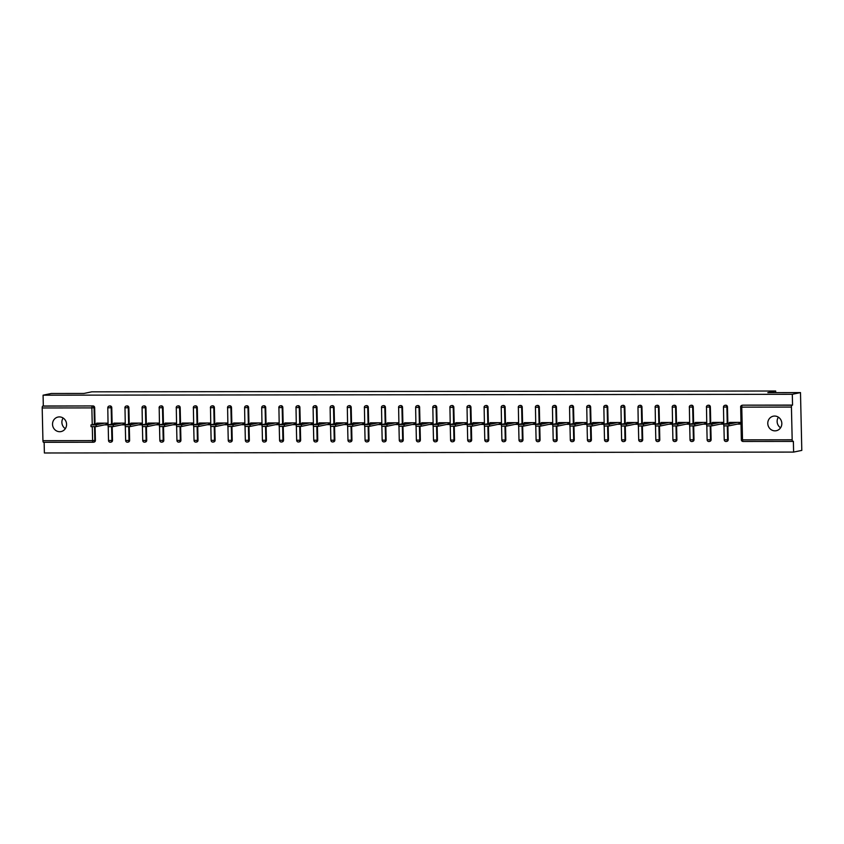 <?xml version="1.0" encoding="UTF-8"?>
<svg xmlns="http://www.w3.org/2000/svg" width="844" height="844" viewBox="0 0 844 844"><rect width="100%" height="100%" fill="white"/><g stroke="black" fill="none" stroke-linecap="round" stroke-linejoin="round"><path stroke-width="1.27" d="M59.734 431.706A7.417 7.005 -101.7 0 0 66.528 423.593A7.417 7.005 -101.7 0 0 58.057 417.041A7.417 7.005 -101.7 0 0 59.734 431.706M774.982 430.851A7.417 7.005 -101.7 0 0 781.776 422.738A7.417 7.005 -101.7 0 0 773.304 416.187A7.417 7.005 -101.7 0 0 774.982 430.851M95.098 426.705L95.404 440.378A1.741 1.646 78.3 0 1 94.117 442.087L93.515 442.214A1.741 1.646 -101.7 0 1 93.209 442.245A1.741 0.559 -90.1 0 1 93.167 442.245L43.54 442.298A1.741 0.559 -90.1 0 1 43.508 442.309A1.741 0.559 -90.1 0 1 42.938 440.684L42.2 407.968A1.741 0.559 -90.1 0 1 42.717 406.122L43.318 405.996L43.076 395.192L51.252 393.494L83.925 393.452L91.774 391.827L775.668 391.015L767.818 392.639L800.492 392.597L801.8 450.401L793.613 452.089L793.371 441.285L792.78 441.401A1.741 0.559 89.9 0 1 792.738 441.412L743.079 441.465A1.741 0.559 89.9 0 0 743.11 441.465L792.695 441.401M44.141 442.309L44.384 452.985L793.613 452.089M107.167 424.5L106.312 424.5L106.281 423.15M124.268 424.479L123.424 424.479L123.393 423.129M141.37 424.458L140.526 424.458L140.494 423.108M158.472 424.437L157.628 424.437L157.596 423.087M175.573 424.416L174.729 424.416L174.697 423.066M192.675 424.395L191.831 424.395L191.799 423.044M209.776 424.374L208.932 424.384L208.901 423.023M226.878 424.363L226.034 424.363L226.002 423.002M243.99 424.342L243.135 424.342L243.104 422.981M261.091 424.321L260.237 424.321L260.216 422.96M278.193 424.3L277.349 424.3L277.317 422.939M295.294 424.279L294.451 424.279L294.419 422.918M312.396 424.258L311.552 424.258L311.52 422.897M329.498 424.237L328.654 424.237L328.622 422.876M346.599 424.216L345.755 424.216L345.723 422.855M363.701 424.194L362.857 424.194L362.825 422.833M380.802 424.173L379.958 424.173L379.927 422.823M397.914 424.152L397.06 424.152L397.028 422.802M415.016 424.131L414.161 424.131L414.14 422.781M432.117 424.11L431.273 424.11L431.242 422.76M449.219 424.089L448.375 424.089L448.343 422.738M466.321 424.068L465.477 424.068L465.445 422.717M483.422 424.047L482.578 424.057L482.546 422.696M500.524 424.036L499.68 424.036L499.648 422.675M517.625 424.015L516.781 424.015L516.75 422.654M534.737 423.994L533.883 423.994L533.851 422.633M551.839 423.973L550.984 423.973L550.953 422.612M568.94 423.952L568.096 423.952L568.065 422.591M586.042 423.931L585.198 423.931L585.166 422.57M603.144 423.91L602.299 423.91L602.268 422.549M620.245 423.888L619.401 423.888L619.369 422.527M637.347 423.867L636.503 423.867L636.471 422.506M654.448 423.846L653.604 423.846L653.572 422.496M671.55 423.825L670.706 423.825L670.674 422.475M688.662 423.804L687.807 423.804L687.776 422.454M705.763 423.783L704.909 423.783L704.888 422.433M722.865 423.762L722.021 423.762L721.989 422.411M775.699 392.629L775.668 391.015M791.429 407.072L741.77 407.135A1.741 0.559 89.9 0 1 742.287 405.289A1.741 1.646 -101.7 0 0 741.981 405.32L742.572 405.194A1.741 1.646 78.3 0 1 742.889 405.162L791.957 405.226A1.741 0.559 89.9 0 0 791.429 407.072L792.178 439.787A1.741 0.559 89.9 0 0 792.738 441.412M742.889 405.162L792.548 405.099L792.305 394.296L800.492 392.597M791.957 405.226L792.548 405.099M739.966 423.741L739.122 423.751L739.091 422.39M43.076 395.192L792.305 394.296M729.532 422.949L729.522 422.401L739.935 422.39L739.977 424.121L737.287 424.121M43.318 405.996L92.988 405.932A1.741 1.646 78.3 0 1 94.665 407.673L95.034 424.057M112.516 440.357A1.741 1.646 78.3 0 1 111.218 442.066L110.617 442.193A1.741 1.646 -101.7 0 0 111.914 440.484L112.516 440.357L112.199 426.684M111.767 407.652L111.176 407.768A1.741 1.646 78.3 0 0 109.488 406.038A1.741 1.646 -101.7 0 0 109.171 406.069L109.773 405.953A1.741 1.646 78.3 0 1 111.767 407.652L112.136 424.036M129.617 440.336A1.741 1.646 78.3 0 1 128.32 442.045L127.729 442.172A1.741 1.646 -101.7 0 0 129.016 440.462L129.617 440.336L129.301 426.674M128.868 407.631L128.277 407.747A1.741 1.646 78.3 0 0 126.589 406.017A1.741 1.646 -101.7 0 0 126.273 406.048L126.874 405.932A1.741 1.646 78.3 0 1 128.868 407.631L129.248 424.015M146.719 440.325A1.741 1.646 78.3 0 1 145.421 442.024L144.83 442.151A1.741 1.646 -101.7 0 0 146.117 440.441L146.719 440.325L146.402 426.653M145.97 407.61L145.379 407.726A1.741 1.646 78.3 0 0 143.691 405.996A1.741 1.646 -101.7 0 0 143.385 406.027L143.976 405.911A1.741 1.646 78.3 0 1 145.97 407.61L146.35 423.994M163.82 440.304A1.741 1.646 78.3 0 1 162.523 442.003L161.932 442.129A1.741 1.646 -101.7 0 0 163.219 440.42L163.82 440.304L163.514 426.631M163.082 407.589L162.481 407.715A1.741 1.646 78.3 0 0 160.793 405.975A1.741 1.646 -101.7 0 0 160.487 406.006L161.077 405.89A1.741 1.646 78.3 0 1 163.082 407.589L163.451 423.973M180.922 440.283A1.741 1.646 78.3 0 1 179.635 441.982L179.033 442.108A1.741 1.646 -101.7 0 0 180.321 440.399L180.922 440.283L180.616 426.61M180.183 407.568L179.582 407.694A1.741 1.646 78.3 0 0 177.894 405.953A1.741 1.646 -101.7 0 0 177.588 405.985L178.179 405.869A1.741 1.646 78.3 0 1 180.183 407.568L180.553 423.952M198.023 440.262A1.741 1.646 78.3 0 1 196.736 441.961L196.135 442.087A1.741 1.646 -101.7 0 0 197.433 440.378L198.023 440.262L197.718 426.589M197.285 407.546L196.684 407.673A1.741 1.646 78.3 0 0 195.006 405.932A1.741 1.646 -101.7 0 0 194.69 405.975L195.291 405.848A1.741 1.646 78.3 0 1 197.285 407.546L197.654 423.931M215.125 440.241A1.741 1.646 78.3 0 1 213.838 441.939L213.237 442.066A1.741 1.646 -101.7 0 0 214.534 440.368L215.125 440.241L214.819 426.568M214.387 407.525L213.785 407.652A1.741 1.646 78.3 0 0 212.108 405.922A1.741 1.646 -101.7 0 0 211.791 405.953L212.393 405.827A1.741 1.646 78.3 0 1 214.387 407.525L214.756 423.91M232.227 440.22A1.741 1.646 78.3 0 1 230.939 441.918L230.338 442.045A1.741 1.646 -101.7 0 0 231.636 440.346L232.227 440.22L231.921 426.547M231.488 407.504L230.887 407.631A1.741 1.646 78.3 0 0 229.209 405.901A1.741 1.646 -101.7 0 0 228.893 405.932L229.494 405.806A1.741 1.646 78.3 0 1 231.488 407.504L231.857 423.888M249.339 440.199A1.741 1.646 78.3 0 1 248.041 441.897L247.44 442.024A1.741 1.646 -101.7 0 0 248.737 440.325L249.339 440.199L249.022 426.526M248.59 407.483L247.999 407.61A1.741 1.646 78.3 0 0 246.311 405.88A1.741 1.646 -101.7 0 0 245.994 405.911L246.596 405.785A1.741 1.646 78.3 0 1 248.59 407.483L248.959 423.867M266.44 440.178A1.741 1.646 78.3 0 1 265.143 441.876L264.541 442.003A1.741 1.646 -101.7 0 0 265.839 440.304L266.44 440.178L266.124 426.505M265.691 407.462L265.1 407.589A1.741 1.646 78.3 0 0 263.412 405.858A1.741 1.646 -101.7 0 0 263.096 405.89L263.697 405.764A1.741 1.646 78.3 0 1 265.691 407.462L266.071 423.857M283.542 440.157A1.741 1.646 78.3 0 1 282.244 441.866L281.653 441.982A1.741 1.646 -101.7 0 0 282.94 440.283L283.542 440.157L283.225 426.484M282.793 407.441L282.202 407.568A1.741 1.646 78.3 0 0 280.514 405.837A1.741 1.646 -101.7 0 0 280.197 405.869L280.799 405.742A1.741 1.646 78.3 0 1 282.793 407.441L283.173 423.836M300.643 440.135A1.741 1.646 78.3 0 1 299.346 441.845L298.755 441.961A1.741 1.646 -101.7 0 0 300.042 440.262L300.643 440.135L300.327 426.463M299.905 407.42L299.303 407.546A1.741 1.646 78.3 0 0 297.615 405.816A1.741 1.646 -101.7 0 0 297.31 405.848L297.9 405.721A1.741 1.646 78.3 0 1 299.905 407.42L300.274 423.815M317.745 440.114A1.741 1.646 78.3 0 1 316.447 441.823L315.856 441.939A1.741 1.646 -101.7 0 0 317.144 440.241L317.745 440.114L317.439 426.442M317.006 407.399L316.405 407.525A1.741 1.646 78.3 0 0 314.717 405.795A1.741 1.646 -101.7 0 0 314.411 405.827L315.002 405.7A1.741 1.646 78.3 0 1 317.006 407.399L317.376 423.793M334.846 440.093A1.741 1.646 78.3 0 1 333.559 441.802L332.958 441.918A1.741 1.646 -101.7 0 0 334.245 440.22L334.846 440.093L334.541 426.42M334.108 407.378L333.507 407.504A1.741 1.646 78.3 0 0 331.819 405.774A1.741 1.646 -101.7 0 0 331.513 405.806L332.103 405.679A1.741 1.646 78.3 0 1 334.108 407.378L334.477 423.772M351.948 440.072A1.741 1.646 78.3 0 1 350.661 441.781L350.06 441.908A1.741 1.646 -101.7 0 0 351.357 440.199L351.948 440.072L351.642 426.399M351.209 407.367L350.608 407.483A1.741 1.646 78.3 0 0 348.931 405.753A1.741 1.646 -101.7 0 0 348.614 405.785L349.216 405.658A1.741 1.646 78.3 0 1 351.209 407.367L351.579 423.751M369.05 440.051A1.741 1.646 78.3 0 1 367.762 441.76L367.161 441.887A1.741 1.646 -101.7 0 0 368.459 440.178L369.05 440.051L368.744 426.378M368.311 407.346L367.71 407.462A1.741 1.646 78.3 0 0 366.032 405.732A1.741 1.646 -101.7 0 0 365.716 405.764L366.317 405.637A1.741 1.646 78.3 0 1 368.311 407.346L368.68 423.73M386.151 440.03A1.741 1.646 78.3 0 1 384.864 441.739L384.263 441.866A1.741 1.646 -101.7 0 0 385.56 440.157L386.151 440.03L385.845 426.357M385.413 407.325L384.811 407.441A1.741 1.646 78.3 0 0 383.134 405.711A1.741 1.646 -101.7 0 0 382.817 405.742L383.419 405.626A1.741 1.646 78.3 0 1 385.413 407.325L385.782 423.709M403.263 440.019A1.741 1.646 78.3 0 1 401.966 441.718L401.364 441.845A1.741 1.646 -101.7 0 0 402.662 440.135L403.263 440.019L402.947 426.347M402.514 407.304L401.923 407.42A1.741 1.646 78.3 0 0 400.235 405.69A1.741 1.646 -101.7 0 0 399.919 405.721L400.52 405.605A1.741 1.646 78.3 0 1 402.514 407.304L402.883 423.688M420.365 439.998A1.741 1.646 78.3 0 1 419.067 441.697L418.476 441.823A1.741 1.646 -101.7 0 0 419.763 440.114L420.365 439.998L420.048 426.325M419.616 407.283L419.025 407.399A1.741 1.646 78.3 0 0 417.337 405.669A1.741 1.646 -101.7 0 0 417.02 405.7L417.622 405.584A1.741 1.646 78.3 0 1 419.616 407.283L419.995 423.667M437.466 439.977A1.741 1.646 78.3 0 1 436.169 441.676L435.578 441.802A1.741 1.646 -101.7 0 0 436.865 440.093L437.466 439.977L437.15 426.304M436.717 407.262L436.126 407.388A1.741 1.646 78.3 0 0 434.438 405.647A1.741 1.646 -101.7 0 0 434.132 405.679L434.723 405.563A1.741 1.646 78.3 0 1 436.717 407.262L437.097 423.646M454.568 439.956A1.741 1.646 78.3 0 1 453.27 441.655L452.679 441.781A1.741 1.646 -101.7 0 0 453.966 440.072L454.568 439.956L454.262 426.283M453.829 407.241L453.228 407.367A1.741 1.646 78.3 0 0 451.54 405.626A1.741 1.646 -101.7 0 0 451.234 405.658L451.825 405.542A1.741 1.646 78.3 0 1 453.829 407.241L454.199 423.625M471.669 439.935A1.741 1.646 78.3 0 1 470.382 441.634L469.781 441.76A1.741 1.646 -101.7 0 0 471.068 440.051L471.669 439.935L471.363 426.262M470.931 407.219L470.33 407.346A1.741 1.646 78.3 0 0 468.642 405.616A1.741 1.646 -101.7 0 0 468.336 405.647L468.926 405.521A1.741 1.646 78.3 0 1 470.931 407.219L471.3 423.604M488.771 439.914A1.741 1.646 78.3 0 1 487.484 441.612L486.882 441.739A1.741 1.646 -101.7 0 0 488.17 440.041L488.771 439.914L488.465 426.241M488.032 407.198L487.431 407.325A1.741 1.646 78.3 0 0 485.754 405.595A1.741 1.646 -101.7 0 0 485.437 405.626L486.038 405.5A1.741 1.646 78.3 0 1 488.032 407.198L488.402 423.582M505.872 439.893A1.741 1.646 78.3 0 1 504.585 441.591L503.984 441.718A1.741 1.646 -101.7 0 0 505.282 440.019L505.872 439.893L505.567 426.22M505.134 407.177L504.533 407.304A1.741 1.646 78.3 0 0 502.855 405.574A1.741 1.646 -101.7 0 0 502.539 405.605L503.14 405.479A1.741 1.646 78.3 0 1 505.134 407.177L505.503 423.561M522.974 439.872A1.741 1.646 78.3 0 1 521.687 441.57L521.086 441.697A1.741 1.646 -101.7 0 0 522.383 439.998L522.974 439.872L522.668 426.199M522.236 407.156L521.634 407.283A1.741 1.646 78.3 0 0 519.957 405.553A1.741 1.646 -101.7 0 0 519.64 405.584L520.242 405.458A1.741 1.646 78.3 0 1 522.236 407.156L522.605 423.54M540.076 439.851A1.741 1.646 78.3 0 1 538.788 441.56L538.187 441.676A1.741 1.646 -101.7 0 0 539.485 439.977L540.076 439.851L539.77 426.178M539.337 407.135L538.736 407.262A1.741 1.646 78.3 0 0 537.058 405.531A1.741 1.646 -101.7 0 0 536.742 405.563L537.343 405.436A1.741 1.646 78.3 0 1 539.337 407.135L539.706 423.53M557.188 439.829A1.741 1.646 78.3 0 1 555.89 441.539L555.289 441.655A1.741 1.646 -101.7 0 0 556.586 439.956L557.188 439.829L556.871 426.157M556.439 407.114L555.848 407.241A1.741 1.646 78.3 0 0 554.16 405.51A1.741 1.646 -101.7 0 0 553.843 405.542L554.445 405.415A1.741 1.646 78.3 0 1 556.439 407.114L556.808 423.509M574.289 439.808A1.741 1.646 78.3 0 1 572.992 441.517L572.401 441.634A1.741 1.646 -101.7 0 0 573.688 439.935L574.289 439.808L573.973 426.136M573.54 407.093L572.949 407.219A1.741 1.646 78.3 0 0 571.261 405.489A1.741 1.646 -101.7 0 0 570.945 405.521L571.546 405.394A1.741 1.646 78.3 0 1 573.54 407.093L573.92 423.488M591.391 439.787A1.741 1.646 78.3 0 1 590.093 441.496L589.502 441.612A1.741 1.646 -101.7 0 0 590.789 439.914L591.391 439.787L591.074 426.114M590.642 407.072L590.051 407.198A1.741 1.646 78.3 0 0 588.363 405.468A1.741 1.646 -101.7 0 0 588.057 405.5L588.648 405.373A1.741 1.646 78.3 0 1 590.642 407.072L591.022 423.466M608.492 439.766A1.741 1.646 78.3 0 1 607.195 441.475L606.604 441.591A1.741 1.646 -101.7 0 0 607.891 439.893L608.492 439.766L608.186 426.093M607.754 407.051L607.152 407.177A1.741 1.646 78.3 0 0 605.464 405.447A1.741 1.646 -101.7 0 0 605.159 405.479L605.749 405.352A1.741 1.646 78.3 0 1 607.754 407.051L608.123 423.445M625.594 439.745A1.741 1.646 78.3 0 1 624.307 441.454L623.705 441.581A1.741 1.646 -101.7 0 0 624.993 439.872L625.594 439.745L625.288 426.072M624.855 407.04L624.254 407.156A1.741 1.646 78.3 0 0 622.566 405.426A1.741 1.646 -101.7 0 0 622.26 405.458L622.851 405.331A1.741 1.646 78.3 0 1 624.855 407.04L625.225 423.424M642.695 439.724A1.741 1.646 78.3 0 1 641.408 441.433L640.807 441.56A1.741 1.646 -101.7 0 0 642.105 439.851L642.695 439.724L642.389 426.051M641.957 407.019L641.356 407.135A1.741 1.646 78.3 0 0 639.678 405.405A1.741 1.646 -101.7 0 0 639.362 405.436L639.963 405.31A1.741 1.646 78.3 0 1 641.957 407.019L642.326 423.403M659.797 439.703A1.741 1.646 78.3 0 1 658.51 441.412L657.909 441.539A1.741 1.646 -101.7 0 0 659.206 439.829L659.797 439.703L659.491 426.03M659.058 406.998L658.457 407.114A1.741 1.646 78.3 0 0 656.78 405.384A1.741 1.646 -101.7 0 0 656.463 405.415L657.065 405.299A1.741 1.646 78.3 0 1 659.058 406.998L659.428 423.382M676.899 439.692A1.741 1.646 78.3 0 1 675.611 441.391L675.01 441.517A1.741 1.646 -101.7 0 0 676.308 439.808L676.899 439.692L676.593 426.02M676.16 406.977L675.559 407.093A1.741 1.646 78.3 0 0 673.881 405.363A1.741 1.646 -101.7 0 0 673.565 405.394L674.166 405.278A1.741 1.646 78.3 0 1 676.16 406.977L676.529 423.361M694.011 439.671A1.741 1.646 78.3 0 1 692.713 441.37L692.112 441.496A1.741 1.646 -101.7 0 0 693.409 439.787L694.011 439.671L693.694 425.998M693.262 406.956L692.66 407.082A1.741 1.646 78.3 0 0 690.983 405.342A1.741 1.646 -101.7 0 0 690.666 405.373L691.268 405.257A1.741 1.646 78.3 0 1 693.262 406.956L693.631 423.34M711.112 439.65A1.741 1.646 78.3 0 1 709.815 441.349L709.213 441.475A1.741 1.646 -101.7 0 0 710.511 439.766L711.112 439.65L710.796 425.977M710.363 406.935L709.772 407.061A1.741 1.646 78.3 0 0 708.084 405.32A1.741 1.646 -101.7 0 0 707.768 405.352L708.369 405.236A1.741 1.646 78.3 0 1 710.363 406.935L710.743 423.319M728.214 439.629A1.741 1.646 78.3 0 1 726.916 441.328L726.325 441.454A1.741 1.646 -101.7 0 0 727.612 439.745L728.214 439.629L727.897 425.956M727.465 406.913L726.874 407.04A1.741 1.646 78.3 0 0 725.186 405.299A1.741 1.646 -101.7 0 0 724.869 405.342L725.471 405.215A1.741 1.646 78.3 0 1 727.465 406.913L727.844 423.298M720.185 424.142L722.875 424.142L722.833 422.411L712.42 422.422L712.431 422.971M703.084 424.163L705.763 424.163L705.732 422.433L695.319 422.443L695.329 422.992M685.982 424.184L688.662 424.184L688.63 422.454L678.207 422.464L678.228 423.013M668.881 424.205L671.56 424.205L671.529 422.475L661.105 422.485L661.126 423.034M651.779 424.226L654.459 424.226L654.416 422.485L644.004 422.506L644.014 423.055M634.667 424.247L637.357 424.247L637.315 422.506L626.902 422.527L626.913 423.076M617.565 424.268L620.256 424.268L620.213 422.527L609.801 422.538L609.811 423.097M600.464 424.289L603.154 424.289L603.112 422.549L592.699 422.559L592.71 423.118M583.362 424.31L586.053 424.31L586.01 422.57L575.597 422.58L575.608 423.139M566.261 424.332L568.951 424.321L568.909 422.591L558.496 422.601L558.506 423.15M549.159 424.353L551.839 424.342L551.807 422.612L541.394 422.622L541.405 423.171M532.058 424.374L534.737 424.363L534.706 422.633L524.282 422.644L524.303 423.192M514.956 424.395L517.636 424.384L517.604 422.654L507.181 422.665L507.191 423.213M497.854 424.416L500.534 424.405L500.492 422.675L490.079 422.686L490.09 423.234M480.742 424.426L483.433 424.426L483.39 422.696L472.978 422.707L472.988 423.255M463.641 424.448L466.331 424.448L466.289 422.717L455.876 422.728L455.887 423.277M446.539 424.469L449.23 424.469L449.187 422.738L438.774 422.749L438.785 423.298M429.438 424.49L432.128 424.49L432.086 422.76L421.673 422.77L421.683 423.319M412.336 424.511L415.026 424.511L414.984 422.781L404.571 422.791L404.582 423.34M395.235 424.532L397.914 424.532L397.883 422.791L387.459 422.812L387.48 423.361M378.133 424.553L380.813 424.553L380.781 422.812L370.358 422.833L370.379 423.382M361.032 424.574L363.711 424.574L363.669 422.833L353.256 422.855L353.267 423.403M343.919 424.595L346.61 424.595L346.567 422.855L336.155 422.865L336.165 423.424M326.818 424.616L329.508 424.616L329.466 422.876L319.053 422.886L319.064 423.445M309.716 424.637L312.407 424.637L312.364 422.897L301.952 422.907L301.962 423.456M292.615 424.659L295.305 424.648L295.263 422.918L284.85 422.928L284.861 423.477M275.513 424.68L278.203 424.669L278.161 422.939L267.748 422.949L267.759 423.498M258.412 424.701L261.102 424.69L261.06 422.96L250.647 422.971L250.657 423.519M241.31 424.722L243.99 424.711L243.958 422.981L233.535 422.992L233.556 423.54M224.209 424.743L226.888 424.732L226.857 423.002L216.433 423.013L216.454 423.561M207.107 424.754L209.787 424.754L209.745 423.023L199.332 423.034L199.342 423.582M189.995 424.775L192.685 424.775L192.643 423.044L182.23 423.055L182.241 423.604M172.893 424.796L175.584 424.796L175.541 423.066L165.129 423.076L165.139 423.625M155.792 424.817L158.482 424.817L158.44 423.087L148.027 423.097L148.038 423.646M138.69 424.838L141.381 424.838L141.338 423.108L130.925 423.118L130.936 423.667M121.589 424.859L124.279 424.859L124.237 423.118L113.824 423.139L113.835 423.688M104.487 424.88L107.167 424.88L107.135 423.139L96.722 423.161L96.733 423.709M778.379 417.168A7.417 7.005 -101.7 0 0 780.584 427.802M63.131 418.023A7.417 7.005 -101.7 0 0 65.336 428.657M727.243 423.424L726.874 407.04L723.487 407.082L723.772 424.173L728.952 424.11L737.245 422.39M728.952 424.11L728.994 425.84L723.804 425.903L723.772 424.173M723.909 424.11L732.202 422.401M728.994 425.84L739.122 423.751M715.1 422.422L706.671 424.194L711.851 424.131L720.143 422.411M711.851 424.131L711.893 425.861L706.702 425.925L706.671 424.194M711.893 425.861L722.021 423.762M697.999 422.443L689.559 424.216L694.749 424.152L703.041 422.433M694.749 424.152L694.791 425.882L689.601 425.946L689.559 424.216M694.791 425.882L704.909 423.783M680.897 422.454L672.457 424.237L677.648 424.173L685.94 422.454M677.648 424.173L677.69 425.903L672.499 425.967L672.457 424.237M677.69 425.903L687.807 423.804M663.795 422.475L655.355 424.258L660.546 424.194L668.838 422.475M660.546 424.194L660.578 425.925L655.398 425.988L655.355 424.258M660.578 425.925L670.706 423.825M641.725 423.53L641.356 407.135L637.98 407.177L638.254 424.268L643.444 424.205L651.737 422.496M643.444 424.205L643.476 425.946L638.296 426.009L638.254 424.268M638.402 424.216L646.694 422.496M643.476 425.946L653.604 423.846M629.592 422.517L621.152 424.289L626.343 424.226L634.635 422.517M626.343 424.226L626.375 425.967L621.195 426.03L621.152 424.289M626.375 425.967L636.503 423.867M612.491 422.538L604.051 424.31L609.231 424.247L617.534 422.538M609.231 424.247L609.273 425.988L604.093 426.051L604.051 424.31M609.273 425.988L619.401 423.888M595.379 422.559L586.949 424.332L592.129 424.268L600.422 422.559M592.129 424.268L592.171 426.009L586.991 426.072L586.949 424.332M592.171 426.009L602.299 423.91M573.319 423.604L572.949 407.219L569.563 407.262L569.848 424.353L575.028 424.289L583.32 422.57M575.028 424.289L575.07 426.03L569.879 426.093L569.848 424.353M569.985 424.3L578.277 422.58M575.07 426.03L585.198 423.931M556.217 423.625L555.848 407.241L552.461 407.283L552.746 424.374L557.926 424.31L566.219 422.591M557.926 424.31L557.968 426.041L552.778 426.114L552.746 424.374M552.883 424.321L561.176 422.601M557.968 426.041L568.096 423.952M544.074 422.622L535.634 424.395L540.825 424.332L549.117 422.612M540.825 424.332L540.867 426.062L535.676 426.125L535.634 424.395M540.867 426.062L550.984 423.973M526.972 422.644L518.532 424.416L523.723 424.353L532.015 422.633M523.723 424.353L523.765 426.083L518.575 426.146L518.532 424.416M523.765 426.083L533.883 423.994M509.871 422.665L501.431 424.437L506.622 424.374L514.914 422.654M506.622 424.374L506.653 426.104L501.473 426.167L501.431 424.437M506.653 426.104L516.781 424.015M492.769 422.686L484.329 424.458L489.52 424.395L497.812 422.675M489.52 424.395L489.552 426.125L484.372 426.188L484.329 424.458M489.552 426.125L499.68 424.036M475.668 422.707L467.228 424.479L472.408 424.416L480.711 422.696M472.408 424.416L472.45 426.146L467.27 426.209L467.228 424.479M472.45 426.146L482.578 424.057M458.566 422.728L450.126 424.5L455.306 424.437L463.609 422.717M455.306 424.437L455.349 426.167L450.168 426.231L450.126 424.5M455.349 426.167L465.477 424.068M441.454 422.749L433.025 424.521L438.205 424.458L446.497 422.738M438.205 424.458L438.247 426.188L433.056 426.252L433.025 424.521M438.247 426.188L448.375 424.089M419.394 423.793L419.025 407.399L415.638 407.441L415.923 424.543L421.103 424.479L429.396 422.76M421.103 424.479L421.145 426.209L415.955 426.273L415.923 424.543M416.06 424.479L424.353 422.76M421.145 426.209L431.273 424.11M407.251 422.781L398.822 424.564L404.002 424.5L412.294 422.781M404.002 424.5L404.044 426.231L398.853 426.294L398.822 424.564M404.044 426.231L414.161 424.131M390.15 422.802L381.71 424.585L386.9 424.511L395.192 422.802M386.9 424.511L386.942 426.252L381.752 426.315L381.71 424.585M386.942 426.252L397.06 424.152M373.048 422.823L364.608 424.595L369.799 424.532L378.091 422.823M369.799 424.532L369.841 426.273L364.65 426.336L364.608 424.595M369.841 426.273L379.958 424.173M355.946 422.844L347.506 424.616L352.697 424.553L360.989 422.844M352.697 424.553L352.729 426.294L347.549 426.357L347.506 424.616M352.729 426.294L362.857 424.194M333.876 423.899L333.507 407.504L330.131 407.546L330.405 424.637L335.596 424.574L343.888 422.865M335.596 424.574L335.627 426.315L330.447 426.378L330.405 424.637M330.553 424.585L338.845 422.865M335.627 426.315L345.755 424.216M321.743 422.886L313.303 424.659L318.483 424.595L326.786 422.886M318.483 424.595L318.526 426.336L313.346 426.399L313.303 424.659M318.526 426.336L328.654 424.237M304.631 422.907L296.202 424.68L301.382 424.616L309.685 422.897M301.382 424.616L301.424 426.357L296.244 426.42L296.202 424.68M301.424 426.357L311.552 424.258M287.53 422.928L279.1 424.701L284.28 424.637L292.573 422.918M284.28 424.637L284.322 426.368L279.132 426.431L279.1 424.701M284.322 426.368L294.451 424.279M265.47 423.973L265.1 407.589L261.714 407.631L261.999 424.722L267.179 424.659L275.471 422.939M267.179 424.659L267.221 426.389L262.03 426.452L261.999 424.722M262.136 424.669L270.428 422.949M267.221 426.389L277.349 424.3M248.368 423.994L247.999 407.61L244.612 407.652L244.887 424.743L250.077 424.68L258.37 422.96M250.077 424.68L250.119 426.41L244.929 426.473L244.887 424.743M245.034 424.69L253.327 422.971M250.119 426.41L260.237 424.321M236.225 422.992L227.785 424.764L232.976 424.701L241.268 422.981M232.976 424.701L233.018 426.431L227.827 426.494L227.785 424.764M233.018 426.431L243.135 424.342M219.123 423.013L210.683 424.785L215.874 424.722L224.166 423.002M215.874 424.722L215.906 426.452L210.726 426.515L210.683 424.785M215.906 426.452L226.034 424.363M202.022 423.034L193.582 424.806L198.773 424.743L207.065 423.023M198.773 424.743L198.804 426.473L193.624 426.536L193.582 424.806M198.804 426.473L208.932 424.384M184.92 423.055L176.48 424.827L181.671 424.764L189.963 423.044M181.671 424.764L181.703 426.494L176.523 426.558L176.48 424.827M181.703 426.494L191.831 424.395M167.819 423.076L159.379 424.848L164.559 424.785L172.862 423.066M164.559 424.785L164.601 426.515L159.421 426.579L159.379 424.848M164.601 426.515L174.729 424.416M150.707 423.087L142.277 424.87L147.457 424.806L155.75 423.087M147.457 424.806L147.5 426.536L142.32 426.6L142.277 424.87M147.5 426.536L157.628 424.437M133.605 423.108L125.176 424.891L130.356 424.827L138.648 423.108M130.356 424.827L130.398 426.558L125.207 426.621L125.176 424.891M130.398 426.558L140.526 424.458M111.545 424.163L111.176 407.768L107.789 407.81L108.074 424.901L113.254 424.838L121.547 423.129M113.254 424.838L113.296 426.579L108.106 426.642L108.074 424.901M108.211 424.848L116.504 423.129M113.296 426.579L123.424 424.479M99.402 423.15L90.962 424.922L96.153 424.859L104.445 423.15M96.153 424.859L96.195 426.6L91.004 426.663L90.962 424.922M96.195 426.6L106.312 424.5M741.981 405.32A1.741 1.741 0 0 0 740.589 407.061L741.77 407.135L742.509 439.851L792.178 439.787M740.684 407.019L741.338 439.766L742.509 439.851A1.741 0.559 89.9 0 0 743.079 441.465A1.741 1.741 0 0 1 741.338 439.766L741.422 439.735M42.938 440.684L92.608 440.621L92.291 426.779M92.239 424.637L91.859 407.905L42.2 407.968M42.717 406.122L92.988 405.932M94.665 407.673L91.859 407.905A1.741 0.559 -90.1 0 1 92.386 406.059A1.741 1.646 78.3 0 1 94.064 407.789L94.444 424.184M43.508 442.309L93.167 442.245A1.741 0.559 -90.1 0 1 92.608 440.621L95.404 440.378M727.296 425.988L727.612 439.745L724.321 439.756M726.009 441.486A1.741 1.646 -101.7 0 0 726.325 441.454A1.741 1.741 0 0 1 724.236 439.787L723.92 425.946M707.768 405.352A1.741 1.741 0 0 0 706.386 407.093L709.772 407.061L710.142 423.445M710.194 426.009L710.511 439.766L707.219 439.777M690.666 405.373A1.741 1.741 0 0 0 689.284 407.114L692.66 407.082L693.04 423.466M693.093 426.03L693.409 439.787L690.118 439.798M673.565 405.394A1.741 1.741 0 0 0 672.183 407.135L675.559 407.093L675.938 423.488M675.991 426.051L676.308 439.808L673.016 439.819M656.463 405.415A1.741 1.741 0 0 0 655.081 407.156L658.457 407.114L658.837 423.509M658.89 426.062L659.206 439.829L655.915 439.84M641.788 426.083L642.105 439.851L638.813 439.851M622.26 405.458A1.741 1.741 0 0 0 620.867 407.198L624.254 407.156L624.623 423.551M624.687 426.104L624.993 439.872L621.711 439.872M605.159 405.479A1.741 1.741 0 0 0 603.766 407.219L607.152 407.177L607.522 423.572M607.585 426.125L607.891 439.893L604.61 439.893M588.057 405.5A1.741 1.741 0 0 0 586.664 407.241L590.051 407.198L590.42 423.582M590.484 426.146L590.789 439.914L587.498 439.914M573.371 426.167L573.688 439.935L570.396 439.935M556.27 426.188L556.586 439.956L553.295 439.956M536.742 405.563A1.741 1.741 0 0 0 535.36 407.304L538.736 407.262L539.116 423.646M539.168 426.209L539.485 439.977L536.193 439.977M519.64 405.584A1.741 1.741 0 0 0 518.258 407.325L521.634 407.283L522.014 423.667M522.067 426.231L522.383 439.998L519.092 439.998M502.539 405.605A1.741 1.741 0 0 0 501.157 407.346L504.533 407.304L504.902 423.688M504.965 426.252L505.282 440.019L501.99 440.019M485.437 405.626A1.741 1.741 0 0 0 484.055 407.367L487.431 407.325L487.8 423.709M487.864 426.273L488.17 440.041L484.889 440.041M468.336 405.647A1.741 1.741 0 0 0 466.943 407.388L470.33 407.346L470.699 423.73M470.762 426.294L471.068 440.051L467.787 440.062M451.234 405.658A1.741 1.741 0 0 0 449.841 407.409L453.228 407.367L453.597 423.751M453.661 426.315L453.966 440.072L450.675 440.083M434.132 405.679A1.741 1.741 0 0 0 432.74 407.42L436.126 407.388L436.496 423.772M436.559 426.336L436.865 440.093L433.573 440.104M419.447 426.357L419.763 440.114L416.472 440.125M399.919 405.721A1.741 1.741 0 0 0 398.537 407.462L401.923 407.42L402.293 423.815M402.345 426.378L402.662 440.135L399.37 440.146M382.817 405.742A1.741 1.741 0 0 0 381.435 407.483L384.811 407.441L385.191 423.836M385.244 426.389L385.56 440.157L382.269 440.167M365.716 405.764A1.741 1.741 0 0 0 364.334 407.504L367.71 407.462L368.089 423.857M368.142 426.41L368.459 440.178L365.167 440.178M348.614 405.785A1.741 1.741 0 0 0 347.232 407.525L350.608 407.483L350.977 423.878M351.041 426.431L351.357 440.199L348.066 440.199M333.939 426.452L334.245 440.22L330.964 440.22M314.411 405.827A1.741 1.741 0 0 0 313.018 407.568L316.405 407.525L316.774 423.91M316.838 426.473L317.144 440.241L313.862 440.241M297.31 405.848A1.741 1.741 0 0 0 295.917 407.589L299.303 407.546L299.673 423.931M299.736 426.494L300.042 440.262L296.75 440.262M280.197 405.869A1.741 1.741 0 0 0 278.815 407.61L282.202 407.568L282.571 423.952M282.624 426.515L282.94 440.283L279.649 440.283M265.522 426.536L265.839 440.304L262.547 440.304M248.421 426.558L248.737 440.325L245.446 440.325M228.893 405.932A1.741 1.741 0 0 0 227.511 407.673L230.887 407.631L231.267 424.015M231.319 426.579L231.636 440.346L228.344 440.346M211.791 405.953A1.741 1.741 0 0 0 210.409 407.694L213.785 407.652L214.165 424.036M214.218 426.6L214.534 440.368L211.243 440.368M194.69 405.975A1.741 1.741 0 0 0 193.308 407.715L196.684 407.673L197.053 424.057M197.116 426.621L197.433 440.378L194.141 440.389M177.588 405.985A1.741 1.741 0 0 0 176.196 407.736L179.582 407.694L179.951 424.078M180.015 426.642L180.321 440.399L177.04 440.41M160.487 406.006A1.741 1.741 0 0 0 159.094 407.747L162.481 407.715L162.85 424.099M162.913 426.663L163.219 440.42L159.938 440.431M143.385 406.027A1.741 1.741 0 0 0 141.992 407.768L145.379 407.726L145.748 424.121M145.812 426.684L146.117 440.441L142.826 440.452M126.273 406.048A1.741 1.741 0 0 0 124.891 407.789L128.277 407.747L128.647 424.142M128.699 426.695L129.016 440.462L125.724 440.473M111.598 426.716L111.914 440.484L108.623 440.494M94.496 426.737L94.813 440.505A1.741 1.646 -101.7 0 1 93.515 442.214A1.741 1.741 0 0 1 93.167 442.245M724.869 405.342A1.741 1.741 0 0 0 723.487 407.082L723.582 407.04M708.907 441.507A1.741 1.646 -101.7 0 0 709.213 441.475A1.741 1.741 0 0 1 707.124 439.808L706.818 425.967M706.776 424.142L706.481 407.061M691.806 441.528A1.741 1.646 -101.7 0 0 692.112 441.496A1.741 1.741 0 0 1 690.023 439.829L689.717 425.988M689.675 424.163L689.379 407.082M674.704 441.549A1.741 1.646 -101.7 0 0 675.01 441.517A1.741 1.741 0 0 1 672.921 439.851L672.605 426.009M672.562 424.184L672.278 407.103M657.592 441.57A1.741 1.646 -101.7 0 0 657.909 441.539A1.741 1.741 0 0 1 655.82 439.872L655.503 426.03M655.461 424.205L655.176 407.124M640.49 441.591A1.741 1.646 -101.7 0 0 640.807 441.56A1.741 1.741 0 0 1 638.718 439.893L638.402 426.051M639.362 405.436A1.741 1.741 0 0 0 637.98 407.177L638.064 407.146M623.389 441.612A1.741 1.646 -101.7 0 0 623.705 441.581A1.741 1.741 0 0 1 621.617 439.914L621.3 426.072M621.258 424.247L620.962 407.167M606.287 441.634A1.741 1.646 -101.7 0 0 606.604 441.591A1.741 1.741 0 0 1 604.515 439.935L604.198 426.093M604.156 424.268L603.861 407.188M589.186 441.644A1.741 1.646 -101.7 0 0 589.502 441.612A1.741 1.741 0 0 1 587.413 439.956L587.097 426.114M587.055 424.289L586.759 407.198M572.084 441.665A1.741 1.646 -101.7 0 0 572.401 441.634A1.741 1.741 0 0 1 570.312 439.977L569.995 426.136M570.945 405.521A1.741 1.741 0 0 0 569.563 407.262L569.658 407.219M554.983 441.686A1.741 1.646 -101.7 0 0 555.289 441.655A1.741 1.741 0 0 1 553.2 439.998L552.894 426.157M553.843 405.542A1.741 1.741 0 0 0 552.461 407.283L552.556 407.241M537.881 441.707A1.741 1.646 -101.7 0 0 538.187 441.676A1.741 1.741 0 0 1 536.098 440.019L535.782 426.178M535.75 424.342L535.455 407.262M520.78 441.728A1.741 1.646 -101.7 0 0 521.086 441.697A1.741 1.741 0 0 1 518.997 440.041L518.68 426.199M518.638 424.363L518.353 407.283M503.668 441.75A1.741 1.646 -101.7 0 0 503.984 441.718A1.741 1.741 0 0 1 501.895 440.062L501.579 426.22M501.536 424.384L501.241 407.304M486.566 441.771A1.741 1.646 -101.7 0 0 486.882 441.739A1.741 1.741 0 0 1 484.794 440.072L484.477 426.231M484.435 424.405L484.139 407.325M469.464 441.792A1.741 1.646 -101.7 0 0 469.781 441.76A1.741 1.741 0 0 1 467.692 440.093L467.376 426.252M467.333 424.426L467.038 407.346M452.363 441.813A1.741 1.646 -101.7 0 0 452.679 441.781A1.741 1.741 0 0 1 450.591 440.114L450.274 426.273M450.232 424.448L449.936 407.367M435.261 441.834A1.741 1.646 -101.7 0 0 435.578 441.802A1.741 1.741 0 0 1 433.489 440.135L433.172 426.294M433.13 424.469L432.835 407.388M418.16 441.855A1.741 1.646 -101.7 0 0 418.476 441.823A1.741 1.741 0 0 1 416.377 440.157L416.071 426.315M417.02 405.7A1.741 1.741 0 0 0 415.638 407.441L415.733 407.409M401.058 441.876A1.741 1.646 -101.7 0 0 401.364 441.845A1.741 1.741 0 0 1 399.275 440.178L398.969 426.336M398.927 424.511L398.632 407.43M383.957 441.897A1.741 1.646 -101.7 0 0 384.263 441.866A1.741 1.741 0 0 1 382.174 440.199L381.857 426.357M381.826 424.532L381.53 407.452M366.855 441.918A1.741 1.646 -101.7 0 0 367.161 441.887A1.741 1.741 0 0 1 365.072 440.22L364.756 426.378M364.713 424.553L364.429 407.473M349.743 441.939A1.741 1.646 -101.7 0 0 350.06 441.908A1.741 1.741 0 0 1 347.971 440.241L347.654 426.399M347.612 424.574L347.317 407.494M332.642 441.961A1.741 1.646 -101.7 0 0 332.958 441.918A1.741 1.741 0 0 1 330.869 440.262L330.553 426.42M331.513 405.806A1.741 1.741 0 0 0 330.131 407.546L330.215 407.515M315.54 441.971A1.741 1.646 -101.7 0 0 315.856 441.939A1.741 1.741 0 0 1 313.768 440.283L313.451 426.442M313.409 424.616L313.113 407.525M298.438 441.992A1.741 1.646 -101.7 0 0 298.755 441.961A1.741 1.741 0 0 1 296.666 440.304L296.349 426.463M296.307 424.627L296.012 407.546M281.337 442.013A1.741 1.646 -101.7 0 0 281.653 441.982A1.741 1.741 0 0 1 279.564 440.325L279.248 426.484M279.206 424.648L278.91 407.568M264.235 442.034A1.741 1.646 -101.7 0 0 264.541 442.003A1.741 1.741 0 0 1 262.452 440.346L262.146 426.505M263.096 405.89A1.741 1.741 0 0 0 261.714 407.631L261.809 407.589M247.134 442.056A1.741 1.646 -101.7 0 0 247.44 442.024A1.741 1.741 0 0 1 245.351 440.368L245.045 426.526M245.994 405.911A1.741 1.741 0 0 0 244.612 407.652L244.707 407.61M230.032 442.077A1.741 1.646 -101.7 0 0 230.338 442.045A1.741 1.741 0 0 1 228.249 440.389L227.933 426.547M227.891 424.711L227.606 407.631M212.92 442.098A1.741 1.646 -101.7 0 0 213.237 442.066A1.741 1.741 0 0 1 211.148 440.399L210.831 426.558M210.789 424.732L210.504 407.652M195.819 442.119A1.741 1.646 -101.7 0 0 196.135 442.087A1.741 1.741 0 0 1 194.046 440.42L193.73 426.579M193.687 424.754L193.392 407.673M178.717 442.14A1.741 1.646 -101.7 0 0 179.033 442.108A1.741 1.741 0 0 1 176.945 440.441L176.628 426.6M176.586 424.775L176.29 407.694M161.615 442.161A1.741 1.646 -101.7 0 0 161.932 442.129A1.741 1.741 0 0 1 159.843 440.462L159.527 426.621M159.484 424.796L159.189 407.715M144.514 442.182A1.741 1.646 -101.7 0 0 144.83 442.151A1.741 1.741 0 0 1 142.742 440.484L142.425 426.642M142.383 424.817L142.087 407.736M127.412 442.203A1.741 1.646 -101.7 0 0 127.729 442.172A1.741 1.741 0 0 1 125.64 440.505L125.323 426.663M125.281 424.838L124.986 407.757M110.311 442.224A1.741 1.646 -101.7 0 0 110.617 442.193A1.741 1.741 0 0 1 108.528 440.526L108.222 426.684M109.171 406.069A1.741 1.741 0 0 0 107.789 407.81L107.884 407.779"/></g></svg>
